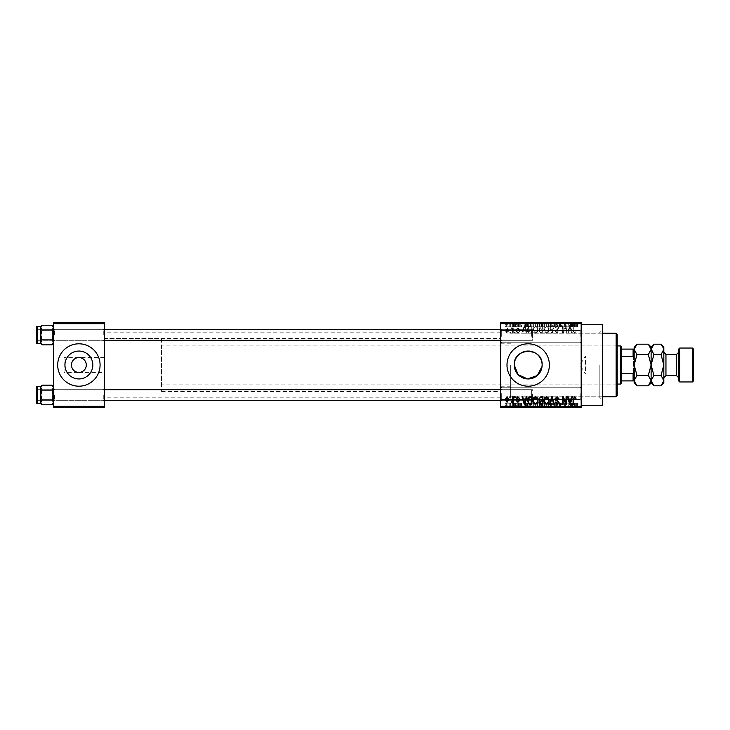 <?xml version="1.0" encoding="UTF-8"?>
<svg xmlns="http://www.w3.org/2000/svg" width="730" height="730" viewBox="0 0 730 730"><rect width="100%" height="100%" fill="white"/><g stroke="black" fill="none" stroke-linecap="round" stroke-linejoin="round"><path stroke-width="0.55" stroke-dasharray="3.65 2.74" d="M581.171 336.393L581.171 329.504L581.171 336.393M580.113 336.393L580.113 330.562L580.113 336.393M500.643 336.393L500.643 329.504L500.643 336.393M501.702 336.393L501.702 330.562L501.702 336.393M581.171 393.607L581.171 400.496L581.171 393.607M580.113 393.607L580.113 399.438L580.113 393.607M500.643 393.607L500.643 400.496L500.643 393.607M501.702 393.607L501.702 399.438L501.702 393.607M92.829 365A13.943 13.943 0 0 1 78.886 378.943A13.943 13.943 0 0 1 64.943 365A13.943 13.943 0 0 1 78.886 351.057A13.943 13.943 0 0 1 92.829 365M104.317 372.419L104.317 332.15L104.317 372.419L78.886 372.419C83.357 371.944 85.83 369.471 86.304 365C85.83 360.529 83.357 358.056 78.886 357.581C74.414 358.056 71.942 360.529 71.467 365C71.942 369.471 74.414 371.944 78.886 372.419L64.048 372.419L64.048 365L64.048 372.419M57.697 365A21.197 21.197 0 0 0 78.886 386.197A21.197 21.197 0 0 0 100.083 365A21.197 21.197 0 0 0 78.886 343.803A21.197 21.197 0 0 0 57.697 365M542.135 365L542.071 366.378M506.994 365A21.197 21.197 0 0 0 528.192 386.197A21.197 21.197 0 0 0 549.38 365A21.197 21.197 0 0 0 528.192 343.803A21.197 21.197 0 0 0 506.994 365M104.317 335.015L104.317 328.655L104.317 335.015M103.258 335.015L103.258 329.714L103.258 335.015M104.317 394.985L104.317 401.345L104.317 394.985M103.258 394.985L103.258 400.286L103.258 394.985M500.643 394.985L500.643 401.345L500.643 394.985M501.702 394.985L501.702 400.286L501.702 394.985M500.643 335.015L500.643 328.655L500.643 335.015M501.702 335.015L501.702 329.714L501.702 335.015M532.426 394.985L532.426 400.286L532.426 394.985M532.426 335.015L532.426 329.714L532.426 335.015M602.369 405.269L602.369 324.731M599.193 365L599.193 396.791L599.193 365M581.171 365L581.171 324.731L581.171 365M500.643 365L500.643 332.15L500.643 365M53.454 343.492L53.454 327.67L52.14 330.115L53.454 326.529L53.454 335.015L52.14 330.115L53.454 335.015L52.14 339.906L53.454 335.015L53.454 343.492L52.14 344.806L53.454 342.352L52.14 339.906L53.454 342.352L53.454 335.015L53.454 342.352L52.14 344.806L53.454 342.352L53.454 343.492L52.14 339.906L53.454 335.015L53.454 341.366L53.454 328.655L53.454 335.015L53.454 328.655L53.454 335.015L52.14 330.115L53.454 327.67L52.14 325.224L53.454 327.67L53.454 326.529L53.454 335.015L53.454 327.67L52.14 325.224L42.048 325.224L40.743 327.67L40.743 326.529L40.743 343.492L40.743 342.352L42.048 344.806L40.743 342.352L40.743 335.015L42.048 339.906L40.743 343.492L42.048 339.906L40.743 342.352L42.048 344.806L40.743 343.492L40.743 326.538L40.743 343.492L40.743 335.015L42.048 339.906L40.743 335.015L42.048 330.115L40.743 335.015L40.743 327.67L42.048 330.115L40.743 335.015L40.743 326.538L42.048 330.115L40.743 327.67L42.048 325.224L40.743 327.67L40.743 342.352M54.513 335.015L54.513 329.714L54.513 335.015M53.454 403.471L53.454 387.648L52.14 390.094L53.454 386.508L53.454 394.985L52.14 390.094L53.454 394.985L52.14 399.885L53.454 394.985L53.454 403.471L52.14 404.776L53.454 402.33L52.14 399.885L53.454 402.33L53.454 394.985L53.454 402.33L52.14 404.776L53.454 402.33L53.454 403.471L52.14 399.885L53.454 394.985L53.454 401.345L53.454 388.634L53.454 394.985L53.454 388.634L53.454 394.985L52.14 390.094L53.454 387.648L52.14 385.194L53.454 387.648L53.454 386.508L53.454 394.985L53.454 387.648L52.14 385.194L42.048 385.194L40.743 387.648L40.743 386.508L40.743 403.462L40.743 402.33L42.048 404.776L40.743 402.33L40.743 394.985L42.048 399.885L40.743 403.471L42.048 399.885L40.743 402.33L42.048 404.776L40.743 403.471L40.743 386.508L40.743 403.462L40.743 394.985L42.048 399.885L40.743 394.985L42.048 390.094L40.743 394.985L40.743 387.648L42.048 390.094L40.743 394.985L40.743 386.508L42.048 390.094L40.743 387.648L42.048 385.194L40.743 387.648L40.743 402.33M54.513 394.985L54.513 400.286L54.513 394.985M510.681 365L510.681 396.791L510.681 365M512.004 322.614L512.679 322.614L512.004 322.614L512.004 326.848L512.679 326.848L512.679 322.614L512.679 326.848L512.004 326.848L512.004 322.614M513.263 326.848L514.705 326.848L514.705 322.614L515.38 322.614L513.263 322.614L514.705 322.614L514.705 326.848L515.38 326.848L515.38 322.614L515.38 326.848L514.705 326.848L514.705 322.614L514.705 326.848L513.902 326.848L513.902 322.614L513.938 326.848L513.263 326.848L513.263 322.614M516.63 322.614L517.305 322.614L516.63 322.614L516.63 326.848L517.305 326.848L517.305 322.614L517.305 326.848L516.63 326.848L516.63 322.614M518.364 322.614L521.64 322.614L518.364 322.614L518.364 326.848L519.997 326.848L519.997 322.614L519.997 326.848L521.64 326.848L521.64 322.614M527.772 322.614L524.14 322.614L527.772 322.614L527.772 326.848L528.347 326.848L528.347 322.614M540.136 326.848L534.935 326.848L537.536 326.848L537.536 322.614L540.136 322.614L534.935 322.614L539.461 322.614L537.536 322.614L537.536 326.848L539.47 326.848L539.47 322.614L539.461 326.848L540.136 326.848L540.136 322.614M546.013 326.848L551.214 326.848L548.604 326.848L548.613 322.614L551.214 322.614L546.013 322.614L550.539 322.614L546.688 322.614L548.604 322.614L548.604 326.848L546.013 326.848L546.013 322.614M576.727 322.614L575.203 322.614L576.727 322.614L576.727 326.848L577.786 326.848L577.786 322.614M500.643 323.673L581.171 323.673L581.171 322.614L500.643 322.614L500.643 407.386L581.171 407.386L581.171 406.327L500.643 406.327M573.242 322.614L569.61 322.614L573.242 322.614L573.242 326.848L573.817 326.848L573.817 322.614M568.123 326.848L564.6 326.848L568.168 326.848L568.168 322.614L564.6 322.614L568.168 322.614L568.168 326.848L568.843 326.848L568.843 322.614L568.843 326.848L568.123 326.848L568.123 322.614M557.09 322.614L561.425 322.614L557.09 322.614L557.09 326.848L559.189 326.848L559.189 322.614M551.661 322.614L556.442 322.614L551.661 322.614L551.661 326.848L553.778 326.848L553.778 322.614M540.903 322.614L545.045 322.614L540.903 322.614L540.903 326.848L545.045 326.848L545.045 322.614L545.045 326.848L542.956 326.848L542.956 322.614L544.37 322.614L541.769 322.614L544.37 322.614L542.947 322.614L542.947 326.848L541.103 326.848L541.103 322.614M529.442 322.614L533.968 322.614L529.442 322.614L529.442 326.848L531.997 326.848L531.997 322.614M507.286 322.614L511.046 322.614L507.286 322.614L507.286 326.848L509.166 326.848L509.166 322.614L507.961 322.614L509.184 322.614L509.166 326.848L511.046 326.848L511.046 322.614M505.644 322.614L506.319 322.614L505.644 322.614L505.644 326.848L506.319 326.848L506.319 322.614L506.319 326.848L505.644 326.848L505.644 322.614M511.046 403.152L509.166 403.152L509.166 407.386L511.046 407.386L507.286 407.386L510.37 407.386L507.961 407.386L509.184 407.386L509.166 403.152L511.046 403.152L511.046 407.386M513.263 403.152L514.705 403.152L514.705 407.386L515.38 407.386L513.263 407.386L514.705 407.386L514.705 403.152L515.38 403.152L515.38 407.386L515.38 403.152L514.705 403.152L514.705 407.386L514.705 403.152L513.902 403.152L513.902 407.386L513.938 403.152L513.263 403.152L513.263 407.386M521.64 403.152L518.464 403.152L519.997 403.152L519.997 407.386L521.64 407.386L518.364 407.386L519.997 407.386L519.997 403.152L521.64 403.152L521.64 407.386M531.997 407.386L529.442 407.386L531.997 407.386L531.997 403.152L533.968 403.152L533.968 407.386L533.968 403.152L531.011 403.152L531.011 407.386M541.103 403.152L542.956 403.152L542.947 407.386L545.045 407.386L540.903 407.386L544.37 407.386L541.769 407.386L544.37 407.386L542.947 407.386L542.956 403.152L545.045 403.152L545.045 407.386L545.045 403.152L541.103 403.152L541.103 407.386M553.778 407.386L556.442 407.386L551.661 407.386L553.778 407.386L553.778 403.152L554.444 403.152L554.444 407.386L554.417 403.152L556.442 403.152L556.442 407.386M568.123 403.152L564.6 403.152L568.168 403.152L568.168 407.386L564.6 407.386L568.168 407.386L568.168 403.152L568.843 403.152L568.843 407.386L568.843 403.152L568.123 403.152L568.123 407.386M577.786 407.386L575.203 407.386L577.786 407.386L577.786 403.152L578.187 407.386M573.817 407.386L569.61 407.386L573.817 407.386L573.817 403.152L574.528 403.152L574.528 407.386M559.189 407.386L561.425 407.386L557.09 407.386L559.189 407.386L559.189 403.152L561.425 403.152L561.425 407.386M551.214 403.152L548.604 403.152L550.548 403.152L550.539 407.386L551.214 407.386L546.013 407.386L550.548 407.386L548.613 407.386L550.539 407.386L550.548 403.152L551.214 403.152L551.214 407.386M540.136 403.152L534.935 403.152L539.47 403.152L539.461 407.386L540.136 407.386L534.935 407.386L539.47 407.386L535.61 407.386L539.461 407.386L539.47 403.152L540.136 403.152L540.136 407.386M528.347 407.386L524.14 407.386L528.347 407.386L528.347 403.152L529.058 403.152L529.058 407.386M516.63 407.386L517.305 407.386L516.63 407.386L516.63 403.152L517.305 403.152L517.305 407.386L517.305 403.152L516.63 403.152L516.63 407.386M512.004 407.386L512.679 407.386L512.004 407.386L512.004 403.152L512.679 403.152L512.679 407.386L512.679 403.152L512.004 403.152L512.004 407.386M505.644 407.386L506.319 407.386L505.644 407.386L505.644 403.152L506.319 403.152L506.319 407.386L506.319 403.152L505.644 403.152L505.644 407.386M509.887 332.15L509.887 333.209L510.562 333.209L510.562 332.15L509.887 332.15L509.887 333.209L510.562 333.209L510.562 332.15L509.887 332.15M512.588 330.416L512.588 333.209L513.263 333.209L513.263 327.816L512.588 327.816L512.588 328.673L511.785 327.715L511.137 328.007L512.46 329.312L512.588 333.209L513.263 333.209L513.263 327.816L512.588 327.816L512.588 328.673L511.785 327.715L511.137 328.007L512.46 329.312L512.588 330.416M514.513 332.15L514.513 333.209L515.188 333.209L515.188 332.15L514.513 332.15L514.513 333.209L515.188 333.209L515.188 332.15L514.513 332.15M516.247 331.566L517.871 333.309L519.523 331.575L517.826 332.533L516.922 331.703L519.422 329.257L517.908 327.715L516.338 329.257L517.88 328.491L518.747 329.148L516.247 331.566L517.871 333.309L519.523 331.575L517.826 332.533L516.922 331.703L519.422 329.257L517.908 327.715L516.338 329.257L517.88 328.491L518.747 329.148L516.247 331.566M525.646 330.991L526.23 333.209L526.941 333.209L524.888 325.79L524.177 325.79L522.023 333.209L522.735 333.209L523.319 330.991L525.646 330.991L526.23 333.209L526.941 333.209L524.888 325.79L524.177 325.79L522.023 333.209L522.735 333.209L523.319 330.991L525.646 330.991M535.418 333.309L537.353 332.141L538.019 329.595C538.165 327.496 537.298 326.191 535.409 325.699C533.566 326.182 532.699 327.451 532.818 329.513L533.484 332.168L535.418 333.309L537.353 332.141L538.019 329.595C538.165 327.496 537.298 326.191 535.409 325.699C533.566 326.182 532.699 327.451 532.818 329.513L533.484 332.168L535.418 333.309M546.496 333.309L548.431 332.141L549.097 329.595C549.243 327.496 548.376 326.191 546.487 325.699C544.644 326.182 543.777 327.451 543.896 329.513L544.562 332.168L546.496 333.309L548.431 332.141L549.097 329.595C549.243 327.496 548.376 326.191 546.487 325.699C544.644 326.182 543.777 327.451 543.896 329.513L544.562 332.168L546.496 333.309M574.61 333.309L575.669 332.78L576.07 330.991L575.395 330.9L574.574 332.442L573.853 331.876L573.753 325.79L573.087 325.79L573.087 330.827L574.61 333.309L575.669 332.78L576.07 330.991L575.395 330.9L574.574 332.442L573.853 331.876L573.753 325.79L573.087 325.79L573.087 330.827L574.61 333.309M581.171 323.673L581.171 406.327M571.115 330.991L571.699 333.209L572.411 333.209L570.358 325.79L569.646 325.79L567.493 333.209L568.205 333.209L568.789 330.991L571.115 330.991L571.699 333.209L572.411 333.209L570.358 325.79L569.646 325.79L567.493 333.209L568.205 333.209L568.789 330.991L571.115 330.991M566.051 327.277L566.051 333.209L566.726 333.209L566.726 325.79L566.005 325.79L563.159 331.739L563.159 325.79L562.483 325.79L562.483 333.209L563.213 333.209L566.051 327.277L566.051 333.209L566.726 333.209L566.726 325.79L566.005 325.79L563.159 331.739L563.159 325.79L562.483 325.79L562.483 333.209L563.213 333.209L566.051 327.277M554.973 331.155L557.072 333.309L559.308 330.799L558.633 330.708L557.008 332.442L555.649 331.165L559.116 327.724L557.191 325.699L555.165 327.907L555.84 328.007L557.173 326.565L558.441 327.752L558.231 328.509L555.995 329.385L554.973 331.155L557.072 333.309L559.308 330.799L558.633 330.708L557.008 332.442L555.649 331.165L559.116 327.724L557.191 325.699L555.165 327.907L555.84 328.007L557.173 326.565L558.441 327.752L558.231 328.509L555.995 329.385L554.973 331.155M549.544 325.79L551.661 333.209L552.318 333.209L554.326 325.79L553.623 325.79L552.035 332.342L550.247 325.79L549.544 325.79L551.661 333.209L552.318 333.209L554.326 325.79L553.623 325.79L552.035 332.342L550.247 325.79L549.544 325.79M538.786 331.028L540.839 333.209L542.928 333.209L542.928 325.79L540.839 325.79L538.977 327.66L539.707 329.212L538.786 331.028L540.839 333.209L542.928 333.209L542.928 325.79L540.839 325.79L538.977 327.66L539.707 329.212L538.786 331.028M527.325 329.458C527.142 331.566 528 332.816 529.87 333.209L531.851 333.209L531.851 325.79L528.894 325.927L527.325 329.458C527.142 331.566 528 332.816 529.87 333.209L531.851 333.209L531.851 325.79L528.894 325.927L527.325 329.458M505.169 330.453L507.049 333.309L508.92 330.517L507.049 327.715L505.169 330.453L507.049 333.309L508.92 330.517L507.049 327.715L505.169 330.453M64.048 365L64.048 357.581L64.048 365M104.317 365L104.317 397.85L104.317 365M53.454 407.386L104.317 407.386L104.317 406.327L53.454 406.327L53.454 407.386M53.454 323.673L104.317 323.673L104.317 322.614L53.454 322.614L53.454 406.327M104.317 323.673L104.317 406.327M602.369 365L602.369 330.033L602.369 365M575.669 397.22L576.07 399.009L575.395 399.1L574.574 397.558L573.853 398.124L573.753 404.21L573.087 404.21L573.087 399.173L574.61 396.691L575.669 397.22M571.699 396.791L572.411 396.791L570.358 404.21L569.646 404.21L567.493 396.791L568.205 396.791L568.789 399.009L571.115 399.009L571.699 396.791M569.947 403.435L570.887 399.876L569.017 399.876L569.947 403.435M566.051 396.791L566.726 396.791L566.726 404.21L566.005 404.21L563.159 398.261L563.159 404.21L562.483 404.21L562.483 396.791L563.213 396.791L566.051 402.723L566.051 396.791M557.072 396.691L559.308 399.201L558.633 399.292L557.008 397.558L555.649 398.835L559.116 402.276L557.191 404.301L555.165 402.093L555.84 401.993L557.173 403.435L558.441 402.248L558.231 401.491L555.995 400.615L554.973 398.845L557.072 396.691M551.661 396.791L552.318 396.791L554.326 404.21L553.623 404.21L552.035 397.658L550.247 404.21L549.544 404.21L551.661 396.791M548.431 397.859L549.097 400.405C549.243 402.504 548.376 403.809 546.487 404.301C544.644 403.818 543.777 402.549 543.896 400.487L544.562 397.832L546.496 396.691L548.431 397.859M544.854 402.193L546.487 403.435C547.929 403.042 548.577 402.02 548.422 400.387L546.496 397.558L544.571 400.514L544.854 402.193M540.839 396.791L542.928 396.791L542.928 404.21L540.839 404.21L538.977 402.339L539.707 400.788L538.786 398.972L540.839 396.791M540.921 400.259L542.253 400.259L542.253 397.658L540.127 397.75L539.461 398.963L540.921 400.259M541.085 403.343L542.253 403.343L542.253 401.126L540.282 401.199L539.652 402.221L541.085 403.343M537.353 397.859L538.019 400.405C538.165 402.504 537.298 403.809 535.409 404.301C533.566 403.818 532.699 402.549 532.818 400.487L533.484 397.832L535.418 396.691L537.353 397.859M533.776 402.193L535.409 403.435C536.851 403.042 537.499 402.02 537.344 400.387L535.418 397.558L533.493 400.514L533.776 402.193M529.87 396.791L531.851 396.791L531.851 404.21L528.894 404.073L527.325 400.542C527.142 398.434 528 397.184 529.87 396.791M529.98 403.343L531.175 403.343L531.175 397.658L528.264 398.735L528 400.551L529.022 403.197L529.98 403.343M526.23 396.791L526.941 396.791L524.888 404.21L524.177 404.21L522.023 396.791L522.735 396.791L523.319 399.009L525.646 399.009L526.23 396.791M524.478 403.435L525.417 399.876L523.547 399.876L524.478 403.435M517.871 396.691L519.523 398.425L517.826 397.467L516.922 398.297L519.422 400.743L517.908 402.285L516.338 400.743L517.88 401.509L518.747 400.852L516.247 398.434L517.871 396.691M514.513 396.791L515.188 396.791L515.188 397.85L514.513 397.85L514.513 396.791M512.588 396.791L513.263 396.791L513.263 402.184L512.588 402.184L512.588 401.327L511.785 402.285L511.137 401.993L512.46 400.688L512.588 396.791M509.887 396.791L510.562 396.791L510.562 397.85L509.887 397.85L509.887 396.791M507.049 396.691L508.92 399.483L507.049 402.285L505.169 399.547L507.049 396.691M505.844 399.493L507.067 401.509L508.253 399.493L507.031 397.467L505.844 399.493M569.947 326.565L570.887 330.124L569.017 330.124L569.947 326.565L570.887 330.124L569.017 330.124L569.947 326.565M544.854 327.807L546.487 326.565C547.929 326.958 548.577 327.98 548.422 329.613L546.496 332.442L544.571 329.486L544.854 327.807L546.487 326.565C547.929 326.958 548.577 327.98 548.422 329.613L546.496 332.442L544.571 329.486L544.854 327.807M540.921 329.741L542.253 329.741L542.253 332.342L540.127 332.25L539.461 331.037L540.921 329.741L542.253 329.741L542.253 332.342L540.127 332.25L539.461 331.037L540.921 329.741M541.085 326.657L542.253 326.657L542.253 328.874L540.282 328.801L539.652 327.779L541.085 326.657L542.253 326.657L542.253 328.874L540.282 328.801L539.652 327.779L541.085 326.657M533.776 327.807L535.409 326.565C536.851 326.958 537.499 327.98 537.344 329.613L535.418 332.442L533.493 329.486L533.776 327.807L535.409 326.565C536.851 326.958 537.499 327.98 537.344 329.613L535.418 332.442L533.493 329.486L533.776 327.807M529.98 326.657L531.175 326.657L531.175 332.342L528.264 331.265L528 329.449L529.022 326.803L531.175 326.657L531.175 332.342L528.264 331.265L528 329.449L529.022 326.803L529.98 326.657M524.478 326.565L525.417 330.124L523.547 330.124L524.478 326.565L525.417 330.124L523.547 330.124L524.478 326.565M505.844 330.507L507.067 328.491L508.253 330.507L507.031 332.533L505.844 330.507L507.067 328.491L508.253 330.507L507.031 332.533L505.844 330.507M578.187 403.152L577.512 403.152L577.512 407.386M577.512 403.152L576.7 403.152L576.7 407.386M576.7 403.152L575.97 403.152L575.97 407.386M575.97 403.152L575.879 407.386L575.879 403.152L575.203 403.152L575.203 407.386L575.203 403.152L576.727 403.152L576.727 407.386M576.727 403.152L577.786 403.152M574.528 403.152L572.475 403.152L572.475 407.386M572.475 403.152L571.763 403.152L571.763 407.386M571.763 403.152L569.61 403.152L569.61 407.386M569.61 403.152L570.322 403.152L570.322 407.386M570.322 403.152L570.906 403.152L570.906 407.386M570.906 403.152L573.242 403.152L573.242 407.386M573.242 403.152L573.817 403.152M572.074 403.152L573.014 403.152L571.134 403.152L572.074 403.152L572.074 407.386L573.014 407.386L572.074 407.386M572.384 403.152L572.384 407.386M573.014 403.152L573.014 407.386M571.134 403.152L571.134 407.386M565.275 403.152L565.275 407.386L565.275 403.152M564.6 403.152L564.6 407.386L564.6 403.152M565.33 403.152L565.33 407.386M561.425 403.152L560.75 403.152L560.75 407.386M560.75 403.152L559.134 403.152L559.134 407.386M559.134 403.152L557.766 403.152L557.766 407.386M557.766 403.152L561.233 403.152L561.233 407.386M561.233 403.152L559.317 403.152L559.317 407.386M559.317 403.152L557.282 403.152L557.282 407.386M557.282 403.152L557.957 403.152L557.957 407.386M557.957 403.152L559.289 403.152L559.289 407.386L559.28 403.152L560.558 403.152L560.558 407.386M560.558 403.152L560.348 407.386M560.348 403.152L558.112 403.152L558.112 407.386M558.112 403.152L557.09 403.152L557.09 407.386M557.09 403.152L559.189 403.152M556.442 403.152L555.74 403.152L555.74 407.386M555.74 403.152L554.152 403.152L554.152 407.386M554.152 403.152L552.373 403.152L552.373 407.386M552.373 403.152L551.661 403.152L551.661 407.386M551.661 403.152L553.778 403.152M546.013 403.152L548.613 403.152L548.604 407.386L546.688 407.386L548.604 407.386L548.613 403.152L546.013 403.152L546.013 407.386M546.679 403.152L546.679 407.386L546.688 403.152L548.604 403.152L546.688 403.152M550.539 403.152L548.613 403.152L550.539 403.152M548.604 403.152L548.604 407.386L548.613 403.152M546.971 403.152L546.971 407.386M541.824 403.152L541.824 407.386M540.903 403.152L540.903 407.386M543.047 403.152L541.578 403.152L543.047 403.152L543.047 407.386M543.202 403.152L541.769 403.152L543.202 403.152L543.202 407.386M544.37 403.152L544.37 407.386L544.37 403.152M541.769 403.152L541.769 407.386M542.399 403.152L542.399 407.386M541.578 403.152L541.578 407.386M542.244 403.152L542.244 407.386M537.526 403.152L537.526 407.386L537.526 403.152L539.461 403.152L537.536 403.152L537.536 407.386L537.536 403.152L535.61 403.152L535.601 407.386L535.61 403.152L537.526 403.152M534.935 403.152L534.935 407.386M535.893 403.152L535.893 407.386M531.011 403.152L529.442 403.152L529.442 407.386M529.442 403.152L531.997 403.152M532.106 403.152L530.117 403.152L532.106 403.152L532.106 407.386L533.292 407.386L530.117 407.386L532.106 407.386M533.292 403.152L533.292 407.386L533.292 403.152M531.139 403.152L531.139 407.386M530.117 403.152L530.117 407.386M530.391 403.152L530.391 407.386M532.079 403.152L532.079 407.386L532.079 403.152M529.058 403.152L527.005 403.152L527.005 407.386M527.005 403.152L526.293 403.152L526.293 407.386M526.293 403.152L524.14 403.152L524.14 407.386M524.14 403.152L524.852 403.152L524.852 407.386M524.852 403.152L525.436 403.152L525.436 407.386M525.436 403.152L527.772 403.152L527.772 407.386M527.772 403.152L528.347 403.152M526.604 403.152L527.544 403.152L525.664 403.152L526.604 403.152L526.604 407.386L527.544 407.386L526.604 407.386M526.914 403.152L526.914 407.386M527.544 403.152L527.544 407.386M525.664 403.152L525.664 407.386M520.964 403.152L520.964 407.386M519.952 403.152L519.952 407.386M519.039 403.152L519.039 407.386M519.212 403.152L519.212 407.386M521.539 403.152L521.539 407.386M520.025 403.152L520.025 407.386M518.464 403.152L518.464 407.386M519.13 403.152L519.13 407.386M520.873 403.152L518.364 403.152L520.873 403.152L520.873 407.386M520.654 403.152L520.654 407.386M518.364 403.152L518.364 407.386M513.455 403.152L513.455 407.386M514.577 403.152L514.577 407.386M507.286 403.152L509.166 403.152L507.286 403.152L507.286 407.386M507.961 403.152L510.37 403.152L507.961 403.152L507.961 407.386M509.184 403.152L509.184 407.386M510.37 403.152L510.37 407.386M509.148 403.152L509.148 407.386M577.786 326.848L578.187 322.614M578.187 326.848L577.512 326.848L577.512 322.614M577.512 326.848L576.7 326.848L576.7 322.614M576.7 326.848L575.97 326.848L575.97 322.614M575.97 326.848L575.879 322.614L575.879 326.848L575.203 326.848L575.203 322.614L575.203 326.848L576.727 326.848M573.817 326.848L574.528 326.848L574.528 322.614M574.528 326.848L572.475 326.848L572.475 322.614M572.475 326.848L571.763 326.848L571.763 322.614M571.763 326.848L569.61 326.848L569.61 322.614M569.61 326.848L570.322 326.848L570.322 322.614M570.322 326.848L570.906 326.848L570.906 322.614M570.906 326.848L573.242 326.848M572.074 326.848L573.014 326.848L571.134 326.848L572.074 326.848L572.074 322.614L573.014 322.614L572.074 322.614M572.384 326.848L572.384 322.614M573.014 326.848L573.014 322.614M571.134 326.848L571.134 322.614M565.275 326.848L565.275 322.614L565.275 326.848M564.6 326.848L564.6 322.614L564.6 326.848M565.33 326.848L565.33 322.614M559.189 326.848L561.425 326.848L561.425 322.614M561.425 326.848L560.75 326.848L560.75 322.614M560.75 326.848L559.134 326.848L559.134 322.614M559.134 326.848L557.766 326.848L557.766 322.614M557.766 326.848L561.233 326.848L561.233 322.614M561.233 326.848L559.317 326.848L559.317 322.614M559.317 326.848L557.282 326.848L557.282 322.614M557.282 326.848L557.957 326.848L557.957 322.614M557.957 326.848L559.289 326.848L559.289 322.614L559.28 326.848L560.558 326.848L560.558 322.614M560.558 326.848L560.348 322.614M560.348 326.848L558.112 326.848L558.112 322.614M558.112 326.848L557.09 326.848M553.778 326.848L554.444 326.848L554.444 322.614L554.417 326.848L556.442 326.848L556.442 322.614M556.442 326.848L555.74 326.848L555.74 322.614M555.74 326.848L554.152 326.848L554.152 322.614M554.152 326.848L552.373 326.848L552.373 322.614M552.373 326.848L551.661 326.848M550.548 326.848L550.548 322.614L550.539 326.848L546.688 326.848L546.679 322.614L546.688 326.848L550.539 326.848M551.214 326.848L551.214 322.614M548.604 326.848L548.604 322.614L548.613 326.848M546.971 326.848L546.971 322.614M541.103 326.848L541.824 326.848L541.824 322.614M541.824 326.848L540.903 326.848M543.047 326.848L541.578 326.848L543.047 326.848L543.047 322.614M543.202 326.848L541.769 326.848L543.202 326.848L543.202 322.614M544.37 326.848L544.37 322.614L544.37 326.848M541.769 326.848L541.769 322.614M542.399 326.848L542.399 322.614M541.578 326.848L541.578 322.614M542.244 326.848L542.244 322.614M537.526 326.848L537.526 322.614L537.526 326.848L539.461 326.848L535.61 326.848L535.601 322.614L535.61 326.848L537.526 326.848M534.935 326.848L534.935 322.614M535.893 326.848L535.893 322.614M531.997 326.848L533.968 326.848L533.968 322.614L533.968 326.848L531.011 326.848L531.011 322.614M531.011 326.848L529.442 326.848M532.106 326.848L530.117 326.848L532.106 326.848L532.106 322.614L533.292 322.614L530.117 322.614L532.106 322.614M533.292 326.848L533.292 322.614L533.292 326.848M531.139 326.848L531.139 322.614M530.117 326.848L530.117 322.614M530.391 326.848L530.391 322.614M532.079 326.848L532.079 322.614L532.079 326.848M528.347 326.848L529.058 326.848L529.058 322.614M529.058 326.848L527.005 326.848L527.005 322.614M527.005 326.848L526.293 326.848L526.293 322.614M526.293 326.848L524.14 326.848L524.14 322.614M524.14 326.848L524.852 326.848L524.852 322.614M524.852 326.848L525.436 326.848L525.436 322.614M525.436 326.848L527.772 326.848M526.604 326.848L527.544 326.848L525.664 326.848L526.604 326.848L526.604 322.614L527.544 322.614L526.604 322.614M526.914 326.848L526.914 322.614M527.544 326.848L527.544 322.614M525.664 326.848L525.664 322.614M521.64 326.848L520.964 326.848L520.964 322.614M520.964 326.848L519.952 326.848L519.952 322.614M519.952 326.848L519.039 326.848L519.039 322.614M519.039 326.848L519.212 322.614M519.212 326.848L521.539 326.848L521.539 322.614M521.539 326.848L520.025 326.848L520.025 322.614M520.025 326.848L518.464 326.848L518.464 322.614M518.464 326.848L519.13 326.848L519.13 322.614M519.13 326.848L520.873 326.848L520.873 322.614M520.873 326.848L520.654 322.614M520.654 326.848L518.364 326.848M513.455 326.848L513.455 322.614M514.577 326.848L514.577 322.614M511.046 326.848L507.286 326.848M507.961 326.848L510.37 326.848L507.961 326.848L507.961 322.614M509.184 326.848L509.184 322.614M510.37 326.848L510.37 322.614M509.148 326.848L509.148 322.614M617.206 395.733L617.206 334.267M616.147 333.209L616.147 396.791M616.147 365L616.147 387.256L616.147 365M104.317 340.308L37.558 340.308L37.558 329.714L52.396 329.714L53.454 328.655L52.396 329.714L37.558 329.714L37.558 340.308L52.396 340.308L52.396 329.714L52.396 340.308L52.396 329.714L52.396 340.308L53.454 341.366L53.454 328.655L53.454 341.366L53.454 328.655L53.454 341.366L52.396 340.308L37.558 340.308L36.5 341.366L36.5 328.655L36.5 341.366L36.5 328.655L36.5 341.366L36.5 328.655L37.558 329.714L37.558 340.308L37.558 329.714L37.558 340.308L37.558 329.714L37.558 340.308L37.558 329.714L36.5 328.655M36.5 342.854L36.5 327.168L36.5 342.854A0.639 0.639 0 0 0 37.139 343.492L40.743 343.492M52.14 330.115L42.048 330.115M52.14 339.906L42.048 339.906M532.426 333.948L532.426 339.249L532.426 333.948M531.367 336.338L531.367 329.714L531.367 336.338M36.5 336.074L36.5 330.772L36.5 336.074M36.5 396.052L36.5 390.751L36.5 396.052M37.558 393.662L37.558 400.286L37.558 393.662M532.426 393.926L532.426 399.228L532.426 393.926M531.367 396.317L531.367 389.692L531.367 396.317M634.16 355.355L633.521 355.994L633.521 374.006L585.414 374.006L585.414 355.994L585.414 374.006L580.003 365L585.414 355.994L633.521 355.994L633.521 374.006L634.16 374.645L634.16 355.355L634.16 374.645M621.44 383.013L621.44 346.987M620.381 345.929L620.381 384.071M617.206 384.071L161.54 384.071L161.54 345.929L161.54 384.071M617.206 345.929L161.54 345.929M161.54 338.51L161.54 391.49L161.54 338.51L104.317 338.51L104.317 391.49L104.317 338.51L500.643 338.51M161.54 391.49L500.643 391.49M621.44 356.523L621.44 373.477L621.44 356.523L633.102 356.523L634.16 359.096L634.16 370.904L634.16 349.104L633.102 349.104L633.102 356.523M621.44 380.896L634.16 380.896L634.16 370.904L633.102 373.477L633.102 380.896M621.44 373.477L633.102 373.477M621.44 349.104L633.102 349.104M634.16 349.104L634.16 359.096M634.16 370.904L634.16 380.896M53.454 326.529L52.14 325.224M500.643 340.308L531.367 340.308L532.426 339.249L531.367 340.308L37.558 340.308L36.5 339.249L37.558 340.308L36.5 341.366M37.139 343.492L37.139 326.538L37.139 343.492L37.139 326.538L40.743 326.538L42.048 325.224M52.14 344.806L42.048 344.806M40.743 327.67L40.743 326.529M500.643 400.286L531.367 400.286L532.426 399.228L531.367 400.286L37.558 400.286L36.5 399.228L37.558 400.286L37.558 389.692L52.396 389.692L53.454 388.634L52.396 389.692L37.558 389.692L37.558 400.286L52.396 400.286L52.396 389.692L52.396 400.286L52.396 389.692L52.396 400.286L53.454 401.345L53.454 388.634L53.454 401.345L53.454 388.634L53.454 401.345L52.396 400.286L37.558 400.286L36.5 401.345L36.5 388.634L36.5 401.345L36.5 388.634L36.5 401.345L36.5 388.634L37.558 389.692L37.558 400.286L37.558 389.692L36.5 388.634M36.5 402.832L36.5 387.146L36.5 402.832A0.639 0.639 0 0 0 37.139 403.462L40.743 403.462M52.14 390.094L42.048 390.094M52.14 399.885L42.048 399.885M53.454 386.508L52.14 385.194M104.317 400.286L37.558 400.286L36.5 401.345M37.139 403.462L37.139 386.508L37.139 403.462L37.139 386.508L40.743 386.508L42.048 385.194M52.14 404.776L42.048 404.776M40.743 387.648L40.743 386.508M678.663 349.104L678.663 380.896M679.721 381.954L679.721 348.046M693.5 380.896L693.5 349.104M692.442 348.046L692.442 381.954M663.826 383.013L663.826 346.987M636.943 344.195L634.927 346.741M634.215 348.685L636.943 354.598L634.16 365L636.943 375.402L634.16 380.604L636.943 385.805M651.06 381.315L648.322 375.402L651.114 365L648.322 354.598L651.114 349.396L648.322 344.195M648.322 354.598L636.943 354.598M648.322 375.402L636.943 375.402M648.322 385.805L650.348 383.259M651.114 383.013L651.114 346.987M634.16 383.013L634.16 346.987M651.169 348.685L653.898 354.598L651.114 365L653.898 375.402L651.114 380.604L653.898 385.805M653.898 344.195L651.881 346.741M663.771 381.315L661.042 375.402L663.826 365L661.042 354.598L663.826 349.396L661.042 344.195M661.042 385.805L663.059 383.259M661.042 354.598L653.898 354.598M661.042 375.402L653.898 375.402M678.663 365L678.663 352.28L678.663 365M575.879 403.152L575.879 407.386M571.69 403.152L571.69 407.386M559.445 403.152L559.445 407.386M553.86 403.152L553.86 407.386M542.956 403.152L542.956 407.386M543.111 403.152L543.111 407.386M526.22 403.152L526.22 407.386M519.879 403.152L519.879 407.386L519.879 403.152M575.879 326.848L575.879 322.614M571.69 326.848L571.69 322.614M559.445 326.848L559.445 322.614M553.86 326.848L553.86 322.614M542.956 326.848L542.956 322.614M543.111 326.848L543.111 322.614M526.22 326.848L526.22 322.614M519.879 326.848L519.879 322.614L519.879 326.848M665.952 375.594L665.952 354.406M676.546 354.406L676.546 375.594M580.113 342.215L581.171 343.273L580.113 342.215L501.702 342.215L500.643 343.273L501.702 342.215L580.113 342.215M580.113 399.438L581.171 400.496L580.113 399.438L501.702 399.438L500.643 400.496L501.702 399.438L580.113 399.438M103.258 340.308L104.317 341.366L103.258 340.308L54.513 340.308L53.454 341.366L54.513 340.308L103.258 340.308M103.258 400.286L104.317 401.345L103.258 400.286L54.513 400.286L53.454 401.345L54.513 400.286L103.258 400.286M501.702 400.286L500.643 401.345L501.702 400.286L532.426 400.286L501.702 400.286M501.702 340.308L500.643 341.366L501.702 340.308L532.426 340.308L501.702 340.308M602.369 396.791L510.681 396.791L599.193 396.791L602.369 399.967M500.643 332.15L104.317 332.15M500.643 386.197L510.681 386.197M602.369 333.209L510.681 333.209L599.193 333.209L602.369 330.033M104.317 357.581L64.048 357.581M500.643 343.803L510.681 343.803M103.258 329.714L54.513 329.714L53.454 328.655L54.513 329.714L103.258 329.714L104.317 328.655L103.258 329.714M103.258 389.692L54.513 389.692L53.454 388.634L54.513 389.692L103.258 389.692L104.317 388.634L103.258 389.692M500.643 397.85L104.317 397.85M532.426 329.714L501.702 329.714L500.643 328.655L501.702 329.714L532.426 329.714M532.426 389.692L501.702 389.692L500.643 388.634L501.702 389.692L532.426 389.692M501.702 330.562L580.113 330.562L581.171 329.504L580.113 330.562L501.702 330.562L500.643 329.504L501.702 330.562M501.702 387.785L580.113 387.785L581.171 386.727L580.113 387.785L501.702 387.785L500.643 386.727L501.702 387.785M616.147 342.744L617.206 342.744M510.681 345.929L616.147 345.929M510.681 384.071L616.147 384.071M616.147 387.256L617.206 387.256M104.317 329.714L37.558 329.714L36.5 330.772L37.558 329.714L531.367 329.714L532.426 330.772L531.367 329.714L500.643 329.714M500.643 389.692L37.558 389.692L36.5 390.751L37.558 389.692L104.317 389.692M532.426 390.751L531.367 389.692L532.426 390.751"/><path stroke-width="1.09" d="M71.467 365A7.419 7.419 0 0 0 78.886 372.419A7.419 7.419 0 0 0 86.304 365A7.419 7.419 0 0 0 78.886 357.581A7.419 7.419 0 0 0 71.467 365M64.943 365A13.943 13.943 0 0 0 78.886 378.943A13.943 13.943 0 0 0 92.829 365A13.943 13.943 0 0 0 78.886 351.057A13.943 13.943 0 0 0 64.943 365M57.697 365A21.197 21.197 0 0 0 78.886 386.197A21.197 21.197 0 0 0 100.083 365A21.197 21.197 0 0 0 78.886 343.803A21.197 21.197 0 0 0 57.697 365M542.071 366.378L537.298 375.558L527.507 378.925L518.099 374.627L514.248 365C513.373 346.996 543.01 347.015 542.135 365A13.943 13.943 0 0 1 528.192 378.943A13.943 13.943 0 0 1 514.248 365A13.943 13.943 0 0 1 528.192 351.057A13.943 13.943 0 0 1 542.135 365M506.994 365A21.197 21.197 0 0 0 528.192 386.197A21.197 21.197 0 0 0 549.38 365A21.197 21.197 0 0 0 528.192 343.803A21.197 21.197 0 0 0 506.994 365M581.171 324.731L602.369 324.731L602.369 405.269L581.171 405.269M581.171 323.673L500.643 323.673L500.643 322.614L581.171 322.614L581.171 407.386L500.643 407.386L500.643 406.327L581.171 406.327M509.887 396.791L510.562 396.791L510.562 397.85L509.887 397.85L509.887 396.791M514.513 396.791L515.188 396.791L515.188 397.85L514.513 397.85L514.513 396.791M526.23 396.791L526.941 396.791L524.888 404.21L524.177 404.21L522.023 396.791L522.735 396.791L523.319 399.009L525.646 399.009L526.23 396.791M537.353 397.859L538.019 400.405C538.165 402.504 537.298 403.809 535.409 404.301C533.566 403.818 532.699 402.549 532.818 400.487L533.484 397.832L535.418 396.691L537.353 397.859M548.431 397.859L549.097 400.405C549.243 402.504 548.376 403.809 546.487 404.301C544.644 403.818 543.777 402.549 543.896 400.487L544.562 397.832L546.496 396.691L548.431 397.859M557.072 396.691L559.308 399.201L558.633 399.292L557.008 397.558L555.649 398.835L559.116 402.276L557.191 404.301L555.165 402.093L555.84 401.993L557.173 403.435L558.441 402.248L558.231 401.491L555.995 400.615L554.973 398.845L557.072 396.691M571.699 396.791L572.411 396.791L570.358 404.21L569.646 404.21L567.493 396.791L568.205 396.791L568.789 399.009L571.115 399.009L571.699 396.791M500.643 323.673L500.643 406.327M575.669 397.22L576.07 399.009L575.395 399.1L574.574 397.558L573.853 398.124L573.753 404.21L573.087 404.21L573.087 399.173L574.61 396.691L575.669 397.22M566.051 396.791L566.726 396.791L566.726 404.21L566.005 404.21L563.159 398.261L563.159 404.21L562.483 404.21L562.483 396.791L563.213 396.791L566.051 402.723L566.051 396.791M551.661 396.791L552.318 396.791L554.326 404.21L553.623 404.21L552.035 397.658L550.247 404.21L549.544 404.21L551.661 396.791M540.839 396.791L542.928 396.791L542.928 404.21L540.839 404.21L538.977 402.339L539.707 400.788L538.786 398.972L540.839 396.791M529.87 396.791L531.851 396.791L531.851 404.21L528.894 404.073L527.325 400.542C527.142 398.434 528 397.184 529.87 396.791M517.871 396.691L519.523 398.425L517.826 397.467L516.922 398.297L519.422 400.743L517.908 402.285L516.338 400.743L517.88 401.509L518.747 400.852L516.247 398.434L517.871 396.691M512.588 396.791L513.263 396.791L513.263 402.184L512.588 402.184L512.588 401.327L511.785 402.285L511.137 401.993L512.46 400.688L512.588 396.791M507.049 396.691L508.92 399.483L507.049 402.285L505.169 399.547L507.049 396.691M104.317 407.386L53.454 407.386L53.454 406.327L104.317 406.327L104.317 407.386M104.317 323.673L53.454 323.673L53.454 322.614L104.317 322.614L104.317 406.327M53.454 323.673L53.454 406.327M570.258 402.029L570.887 399.876L569.017 399.876L569.947 403.435L570.258 402.029M546.487 403.435C547.929 403.042 548.577 402.02 548.422 400.387L546.496 397.558L544.571 400.514L544.854 402.193L546.487 403.435M542.253 403.343L542.253 401.126L540.282 401.199L539.652 402.221L541.085 403.343L542.253 403.343M542.253 400.259L542.253 397.658L540.127 397.75L539.461 398.963L540.921 400.259L542.253 400.259M535.409 403.435C536.851 403.042 537.499 402.02 537.344 400.387L535.418 397.558L533.493 400.514L533.776 402.193L535.409 403.435M531.175 403.343L531.175 397.658L529.962 397.658L528.264 398.735L528 400.551L529.022 403.197L531.175 403.343M524.788 402.029L525.417 399.876L523.547 399.876L524.478 403.435L524.788 402.029M507.067 401.509L508.253 399.493L507.031 397.467L505.844 399.493L507.067 401.509M616.147 333.209L617.206 334.267L617.206 395.733L616.147 396.791L616.147 333.209L602.369 333.209M53.454 343.492L52.14 344.806L42.048 344.806L40.743 342.352L42.048 339.906L40.743 335.015L42.048 330.115L40.743 327.67L42.048 325.224L40.743 326.529L40.761 342.689L40.743 327.67M36.5 328.655L36.5 327.168A0.639 0.639 0 0 1 37.139 326.538L37.139 343.492A0.639 0.639 0 0 1 36.5 342.854L36.5 327.168A0.639 0.639 0 0 1 37.139 326.538L40.743 326.538M37.139 343.492L40.743 343.492L42.048 344.806M53.454 326.529L52.14 325.224L42.048 325.224M52.14 325.224L53.454 327.67L52.14 330.115L42.048 330.115M52.14 330.115L53.454 335.015L52.14 339.906L42.048 339.906M52.14 339.906L53.454 342.352L52.14 344.806M40.743 342.352L40.743 343.492M620.381 384.071L620.381 345.929L621.44 346.987L621.44 383.013L620.381 384.071L617.206 384.071M620.381 345.929L617.206 345.929M634.16 380.896L633.102 380.896L633.102 373.477L634.16 370.904M621.44 380.896L633.102 380.896M621.44 349.104L634.16 349.104M621.44 373.477L633.102 373.477M634.16 359.096L633.102 356.523L633.102 349.104M621.44 356.523L633.102 356.523M36.5 342.854L36.5 341.366M53.454 403.471L52.14 404.776L42.048 404.776L40.743 402.33L42.048 399.885L40.743 394.985L42.048 390.094L40.743 387.648L42.048 385.194L40.743 386.508L40.761 402.668L40.743 387.648M36.5 388.634L36.5 387.146A0.639 0.639 0 0 1 37.139 386.508L37.139 403.462A0.639 0.639 0 0 1 36.5 402.832L36.5 387.146A0.639 0.639 0 0 1 37.139 386.508L40.743 386.508M37.139 403.462L40.743 403.462L42.048 404.776M53.454 386.508L52.14 385.194L42.048 385.194M52.14 385.194L53.454 387.648L52.14 390.094L42.048 390.094M52.14 390.094L53.454 394.985L52.14 399.885L42.048 399.885M52.14 399.885L53.454 402.33L52.14 404.776M40.743 402.33L40.743 403.471M36.5 402.832L36.5 401.345M679.721 381.954L678.663 380.896L678.663 349.104L679.721 348.046L679.721 381.954L692.442 381.954L692.442 348.046L679.721 348.046M692.442 348.046L693.5 349.104L693.5 380.896L692.442 381.954M634.927 346.741L634.215 348.685M648.322 344.195L651.114 349.396L651.114 346.987L648.322 344.195L636.943 344.195L634.16 349.396L636.943 354.598L648.322 354.598L651.114 365L648.322 375.402L636.943 375.402L634.16 365L636.943 354.598M648.322 354.598L651.114 349.396L651.114 365L653.898 354.598L651.06 348.685M648.322 375.402L651.114 380.604L648.322 385.805L636.943 385.805L634.16 380.604L636.943 375.402M650.348 383.259L651.06 381.315M636.943 344.195L634.16 346.987L634.215 381.315M663.771 348.685L661.042 344.195L663.826 346.987L663.826 380.604L661.042 385.805L653.898 385.805L651.114 380.604L653.898 375.402L651.114 365L651.114 383.013L648.322 385.805M634.16 380.604L634.16 383.013L636.943 385.805M651.881 346.741L651.169 348.685M651.114 349.396L653.898 344.195L661.042 344.195M651.114 380.604L651.169 381.315M663.826 349.396L661.042 354.598L663.826 365L661.042 375.402L663.826 380.604L663.826 383.013L661.042 385.805M663.059 383.259L663.771 381.315M661.042 375.402L653.898 375.402M661.042 354.598L653.898 354.598M678.663 377.72L676.546 375.594L676.546 354.406L665.952 354.406L665.952 375.594L663.826 377.72M616.147 396.791L602.369 396.791M500.643 329.714L104.317 329.714M500.643 340.308L104.317 340.308M104.317 400.286L500.643 400.286M104.317 389.692L500.643 389.692M651.114 346.987L653.898 344.195M651.114 383.013L653.898 385.805M676.546 375.594L665.952 375.594M676.546 354.406L678.663 352.28M665.952 354.406L663.826 352.28"/></g></svg>
